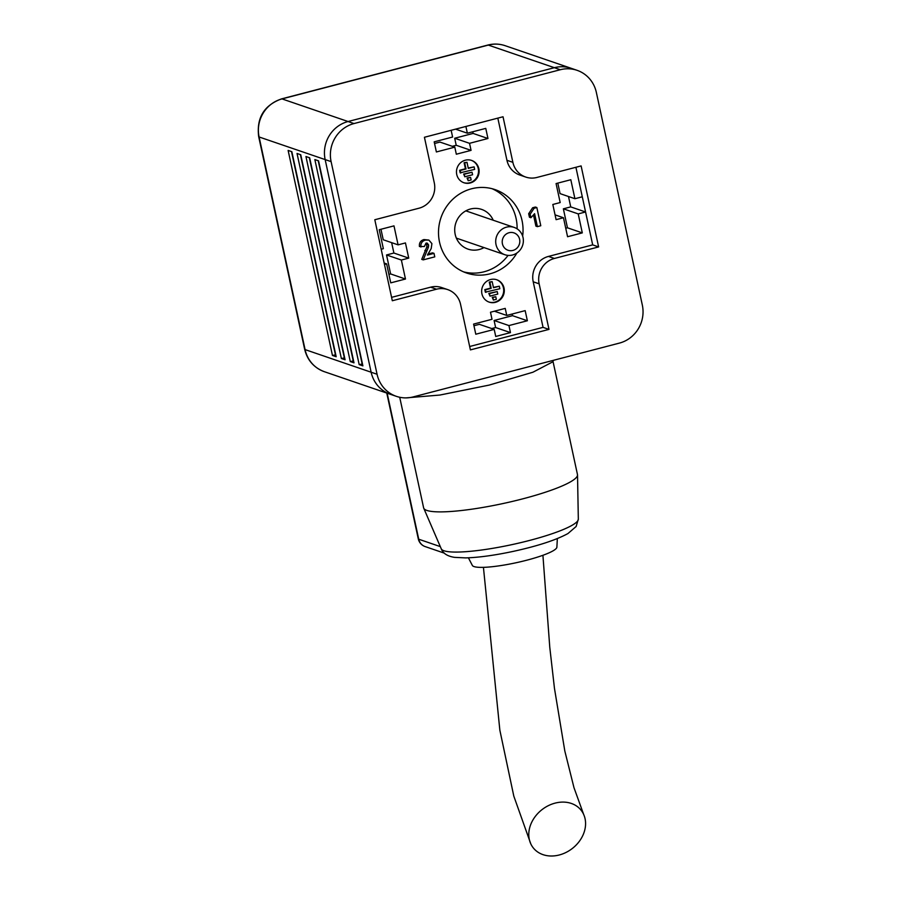 <?xml version="1.0" encoding="UTF-8"?>
<svg xmlns="http://www.w3.org/2000/svg" width="901" height="901" viewBox="0 0 901 901"><rect width="100%" height="100%" fill="white"/><g stroke="black" fill="none" stroke-linecap="round" stroke-linejoin="round"><path stroke-width="1.35" d="M548.991 329.394L539.147 283.826A20.982 20.025 -71.1 0 1 554.419 258.452L598.624 246.919L581.111 165.919L536.906 177.452A20.982 20.025 -71.1 0 1 525.722 177.058A20.982 20.025 -71.1 0 1 512.872 162.326L503.028 116.77L424.427 137.267L434.282 182.835A20.982 20.025 -71.1 0 1 419.01 208.21L374.805 219.743L392.318 300.743L436.523 289.21A20.982 20.025 -71.1 0 1 447.707 289.604A20.982 20.025 -71.1 0 1 460.557 304.335L470.401 349.892L548.991 329.394L543.055 327.356L469.669 346.502M598.624 246.919L592.689 244.881L575.908 167.271M354.003 123.561A31.479 30.037 108.9 0 0 331.106 161.628L377.069 374.253A31.479 30.037 108.9 0 0 396.35 396.339A31.479 30.037 108.9 0 0 413.108 396.936L619.415 343.101A31.479 30.037 108.9 0 0 642.323 305.045L596.349 92.409A31.479 30.037 108.9 0 0 577.079 70.323A31.479 30.037 108.9 0 0 560.309 69.726L354.003 123.561L348.068 121.522A31.479 30.037 108.9 0 0 325.16 159.59L371.133 372.214A31.479 30.037 108.9 0 0 390.415 394.311L324.349 371.696C313.92 367.743 307.354 360.254 304.651 349.25A10.497 1.678 -12.2 0 0 305.079 349.599A31.479 30.037 108.9 0 0 324.349 371.696M447.707 289.604L441.76 287.577A20.982 20.025 108.9 0 0 430.588 287.182L391.586 297.353M592.689 244.881L548.472 256.413A20.982 20.025 108.9 0 0 533.212 281.799L543.055 327.356M497.825 118.121L506.936 160.299A20.982 20.025 108.9 0 0 519.787 175.019L525.722 177.058M577.079 70.323L571.144 68.285A31.479 30.037 108.9 0 0 554.374 67.699L348.068 121.522A31.479 30.037 108.9 0 0 325.16 159.59L371.133 372.214A31.479 30.037 108.9 0 0 390.415 394.311L396.35 396.339M512.545 254.994A14.427 13.774 -71.1 0 1 504.864 254.724A14.427 13.774 -71.1 0 1 495.719 240.578A14.427 13.774 -71.1 0 1 506.52 227.153A14.427 13.774 -71.1 0 1 514.212 227.424A14.427 13.774 -71.1 0 1 523.346 241.558A14.427 13.774 -71.1 0 1 512.545 254.994M512.928 250.433A9.179 8.762 108.9 0 0 517.501 235.206A9.179 8.762 108.9 0 0 502.612 239.092A9.179 8.762 108.9 0 0 512.928 250.433M484.006 247.584A20.982 20.025 -71.1 0 1 479.219 249.521A20.982 20.025 -71.1 0 1 468.036 249.126A20.982 20.025 -71.1 0 1 455.895 222.784A20.982 20.025 -71.1 0 1 481.641 209.415A20.982 20.025 -71.1 0 1 493.23 220.238M305.946 156.526L309.662 157.799L353.992 362.833L350.275 361.56L305.946 156.526M288.129 150.433L291.845 151.695L336.174 356.728L332.458 355.456L288.129 150.433M297.037 153.474L300.754 154.747L345.083 359.781L341.366 358.508L297.037 153.474M314.854 159.578L318.56 160.851L362.889 365.874L359.184 364.612L314.854 159.578M405.9 397.893L439.846 395.055L489.142 385.099L532.93 372.226L552.685 361.887L553.507 360.299M552.989 361.312L577.473 474.568A78.702 12.58 167.8 0 1 577.518 474.973A78.702 12.58 167.8 0 1 503.197 503.501A78.702 12.58 167.8 0 1 423.74 508.22A78.702 12.58 167.8 0 1 423.616 507.837L399.717 397.273M304.651 349.25L258.677 136.625C256.402 117.907 264.027 105.316 281.551 98.885L487.858 45.05C493.68 43.563 499.424 43.777 505.089 45.669L571.144 68.285A31.479 30.037 108.9 0 0 554.374 67.699L348.068 121.522L282.013 98.907A31.479 30.037 108.9 0 0 259.105 136.975L305.079 349.599L377.069 374.253M522.648 236.096A44.07 42.054 108.9 0 0 495.054 189.604A44.07 42.054 108.9 0 0 440.983 217.67A44.07 42.054 108.9 0 0 466.504 272.992A44.07 42.054 108.9 0 0 489.975 273.825A44.07 42.054 108.9 0 0 516.892 253.012M427.851 254.071L432.525 252.854L434.012 253.361L434.766 256.864L423.222 259.871L421.736 259.364L426.905 246.739L426.443 243.045M423.222 259.871L428.392 247.246L428.606 244.971L427.254 243.135L426.004 243.124L424.394 246.502L419.438 246.536C419.044 242.921 420.53 240.601 423.932 239.565L428.865 240.071L431.906 243.608L431.185 248.62L427.446 255.073L434.012 253.361M537.39 226.635L534.586 213.672L530.914 217.727L529.428 217.209L528.673 213.717L532.637 207.748L535.363 207.039L536.85 207.545L540.78 225.746L537.39 226.635L535.904 226.128L533.538 215.226M470.254 182.982A11.803 11.262 108.9 0 0 471.617 160.423A11.803 11.262 108.9 0 0 457.134 167.935A11.803 11.262 108.9 0 0 470.254 182.982M495.437 302.331A11.803 11.262 108.9 0 0 496.8 279.772A11.803 11.262 108.9 0 0 482.317 287.284A11.803 11.262 108.9 0 0 495.437 302.331M451.153 130.296L452.606 137.031L434.192 141.84L436.377 151.965L454.802 147.156L456.323 154.217L471.065 150.366L469.534 143.315L487.959 138.506L485.763 128.381L467.349 133.19L465.896 126.455M490.493 312.23L492.014 319.281L473.599 324.09L475.784 334.215L494.21 329.406L495.73 336.467L510.462 332.615L508.941 325.565L527.367 320.756L525.17 310.631L506.756 315.44L505.224 308.39L490.493 312.23M384.468 264.455L386.63 263.88L390.741 282.869L405.473 279.028L401.373 260.04L408.739 258.114L405.45 242.932L398.084 244.858L393.985 225.869L379.242 229.71L383.353 248.699L381.191 249.262M556.075 183.567L560.185 202.556L552.82 204.482L556.097 219.664L563.463 217.749L567.574 236.726L582.305 232.886L578.205 213.897L585.571 211.983L582.283 196.79L574.917 198.716L570.817 179.727L556.075 183.567M557.336 538.584L556.886 547.155A43.282 6.915 167.8 0 1 516.014 562.765A43.282 6.915 167.8 0 1 472.349 565.434L468.396 557.809M574.917 198.716L560.073 193.625L557.809 183.128M565.738 228.257L567.461 227.807L563.362 208.818L570.727 206.892L568.486 196.508M570.727 206.892L585.571 211.983M563.362 208.818L578.205 213.897M567.461 227.807L582.305 232.886M555.061 214.866L563.463 217.749M398.084 244.858L383.24 239.767L380.965 229.259M388.905 274.388L390.629 273.938L386.529 254.96L393.895 253.035L391.642 242.651M393.895 253.035L408.739 258.114M386.529 254.96L401.373 260.04M390.629 273.938L405.473 279.028M384.164 263.036L386.63 263.88M494.401 311.205L506.756 315.44M491.709 328.55L495.618 327.536L494.097 320.486L512.511 315.677L512.162 314.032M512.511 315.677L527.367 320.756M494.097 320.486L508.941 325.565M495.618 327.536L510.462 332.615M473.949 325.734L479.366 324.326L494.21 329.406M455.557 129.147L467.349 133.19M452.302 146.3L456.221 145.286L454.69 138.236L473.115 133.427L472.755 131.783M473.115 133.427L487.959 138.506M454.69 138.236L469.534 143.315M456.221 145.286L471.065 150.366M434.552 143.484L439.958 142.076L454.802 147.156M335.758 354.814L332.458 355.456M335.409 354.69L291.496 151.582M344.666 357.855L341.366 358.508M344.317 357.742L300.405 154.623M353.575 360.907L350.275 361.56M353.226 360.794L309.313 157.675M362.472 363.959L359.184 364.612M362.134 363.835L318.211 160.727M554.734 803.219A30.431 24.631 -37.8 0 1 583.724 814.572A30.431 24.631 -37.8 0 1 553.27 855.95A30.431 24.631 -37.8 0 1 530.802 843.888A30.431 24.631 -37.8 0 1 554.734 803.219M488.849 302.004A11.803 11.262 108.9 0 0 503.67 291.293A11.803 11.262 108.9 0 0 496.496 279.67M495.787 296.756L492.25 297.319L493.388 300.056L496.338 299.278L495.787 296.756L492.836 297.521L493.388 300.056M497.228 291.564L488.838 293.399L489.975 296.125L497.78 294.098L497.228 291.564L489.423 293.602L489.975 296.125M492.171 281.653L489.288 282.047L490.606 288.117L484.794 289.638L485.346 292.172L499.841 288.737L499.3 286.214L493.489 287.723L492.171 281.653L489.885 282.25L491.203 288.32L485.391 289.84L485.932 292.375M499.3 286.214L493.41 287.385M484.794 289.638L485.391 289.84M490.606 288.117L491.203 288.32M489.288 282.047L489.885 282.25M488.838 293.399L489.423 293.602M492.25 297.319L492.836 297.521M463.666 182.655A11.803 11.262 108.9 0 0 478.487 171.945A11.803 11.262 108.9 0 0 471.313 160.322M470.604 177.407L467.067 177.97L468.205 180.707L471.155 179.93L470.604 177.407L467.653 178.173L468.205 180.707M472.045 172.215L463.655 174.039L464.792 176.776L472.597 174.749L472.045 172.215L464.24 174.253L464.792 176.776M466.988 162.304L464.105 162.698L465.423 168.769L459.611 170.289L460.163 172.812L474.658 169.388L474.117 166.865L468.306 168.374L466.988 162.304L464.702 162.901L466.02 168.971L460.208 170.492L460.749 173.026M474.117 166.865L468.227 168.036M459.611 170.289L460.208 170.492M465.423 168.769L466.02 168.971M464.105 162.698L464.702 162.901M463.655 174.039L464.24 174.253M467.067 177.97L467.653 178.173M530.914 217.727L530.16 214.224L534.124 208.255L532.637 207.748M534.124 208.255L536.85 207.545M530.16 214.224L528.673 213.717M420.925 247.043C420.519 243.428 422.017 241.108 425.418 240.071L423.932 239.565M425.418 240.071L428.865 240.071M428.606 244.971L427.13 244.464M428.392 247.246L426.905 246.739M463.576 271.865A44.07 42.054 108.9 0 0 484.028 271.787A44.07 42.054 108.9 0 0 508.063 255.388M517.106 228.831A44.07 42.054 108.9 0 0 492.047 188.703M331.106 161.628L259.105 136.975A10.497 1.678 -12.2 0 1 258.677 136.625M560.309 69.726L488.319 45.084L282.013 98.907A10.497 2.658 75.4 0 0 281.551 98.885M512.872 162.326L506.936 160.299M539.147 283.826L533.212 281.799M554.419 258.452L548.472 256.413M436.523 289.21L430.588 287.182M387.148 393.196L418.728 539.215L440.307 546.614M505.089 45.669A31.479 30.037 108.9 0 0 488.319 45.084A10.497 2.658 75.4 0 0 487.858 45.05M423.74 508.22L441.253 548.799A70.154 11.206 -12.2 0 0 512.083 544.598A70.154 11.206 -12.2 0 0 578.329 519.167L577.518 474.973M418.728 539.215A10.497 1.678 167.8 0 1 418.289 538.877A10.497 10.497 0 0 0 425.148 546.58A10.497 10.012 -71.1 0 1 418.728 539.215M426.331 250.895L424.844 250.388M514.212 227.424L465.84 210.857M504.864 254.724L456.368 238.123M386.766 393.061L418.289 538.877M425.148 546.58L444.452 553.191M441.253 548.799C442.999 553.428 447.459 556.289 454.633 557.37L465.761 557.899C479.017 557.494 495.021 555.286 513.773 551.266C537.908 545.961 555.973 540.059 567.957 533.55L576.122 526.511L578.329 519.167M542.92 555.286L549.779 647.335L554.464 688.375L564.826 751.051L573.993 787.722L583.713 814.572M530.802 843.888L513.807 796.124L499.852 730.193L483.432 567.348"/></g></svg>
